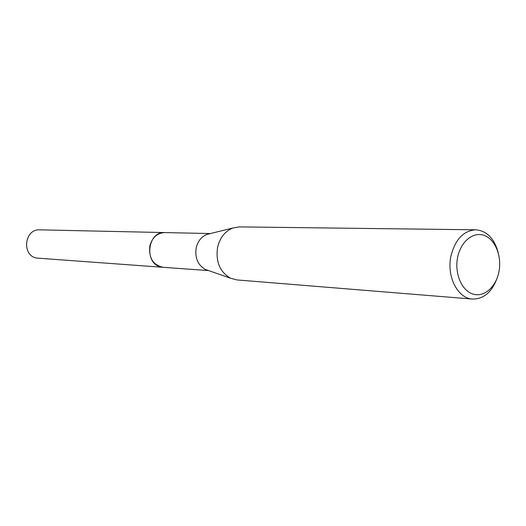 <?xml version="1.0" encoding="UTF-8"?>
<svg xmlns="http://www.w3.org/2000/svg" width="526" height="526" viewBox="0 0 526 526"><rect width="100%" height="100%" fill="white"/><g stroke="black" fill="none" stroke-linecap="round" stroke-linejoin="round"><path stroke-width="0.79" d="M208.631 270.581L163.178 267.32C153.086 265.078 148.634 257.964 149.831 245.964C152.211 237.463 157.202 232.998 164.802 232.571L165.249 232.584M208.086 270.39L205.271 269.411C197.796 265.019 194.765 257.852 196.178 247.904C197.809 241.178 201.386 236.68 206.909 234.418L209.802 233.702M497.07 278.261C491.869 292.167 483.677 299.103 472.499 299.07L236.917 279.931L230.434 278.169C219.861 271.922 215.581 261.659 217.58 247.358C219.907 237.693 224.97 231.256 232.775 228.041L239.396 226.89L475.734 229.803C486.866 230.809 494.374 238.482 498.253 252.809M472.499 299.07C457.916 298.512 446.627 276.886 450.821 256.675C454.931 239.731 463.235 230.776 475.734 229.803M499.029 271.232C496.281 286.736 484.288 297.552 473.124 294.113C461.92 290.904 454.457 273.822 457.528 257.871C460.434 241.868 472.986 231.394 483.979 235.332C495.019 239.034 501.929 255.774 499.029 271.232M163.625 267.353L36.307 258.036C21.395 255.077 24.604 228.731 39.72 229.849L210.361 233.564M163.172 267.326L160.805 266.932C143.769 263.414 147.543 231.216 164.796 232.564M205.271 269.411L230.434 278.169M206.909 234.418L232.775 228.041"/></g></svg>
